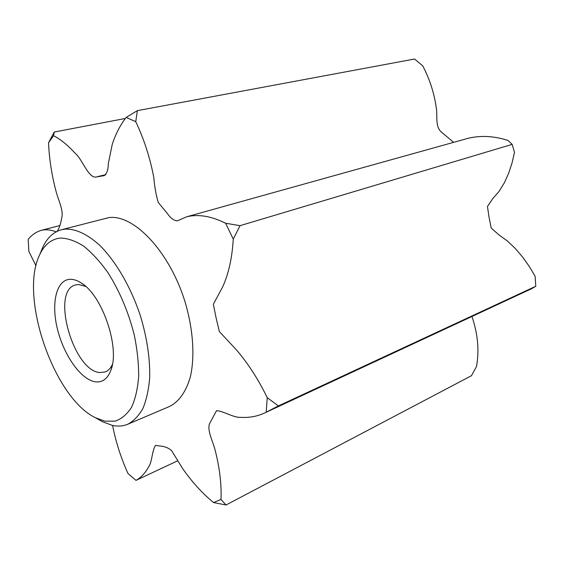 <?xml version="1.0" encoding="UTF-8"?>
<svg xmlns="http://www.w3.org/2000/svg" width="564" height="564" viewBox="0 0 564 564"><rect width="100%" height="100%" fill="white"/><g stroke="black" fill="none" stroke-linecap="round" stroke-linejoin="round"><path stroke-width="0.85" d="M104.742 421.146L115.134 421.16C121.549 418.96 127.006 414.357 131.511 407.363C135.318 399.044 137.708 388.779 138.673 376.569C138.744 363.477 137.249 349.511 134.204 334.663C128.324 311.702 119.554 291.003 107.886 272.588C99.99 261.548 91.883 252.707 83.571 246.073C75.357 240.884 67.652 238.212 60.44 238.071C51.345 239.03 44.436 244.572 39.713 254.688C18.887 296.058 53.679 397.803 95.478 417.755L104.742 421.146M41.059 251.438L42.779 247.286C47.143 237.888 53.333 232.051 61.335 229.774L65.17 229.104C75.759 228.744 87.244 234.109 99.631 245.206C115.817 261.231 130.926 287.175 140.443 315.939C147.063 338.069 150.137 358.725 149.679 377.894C148.684 389.745 146.443 399.911 142.932 408.392C138.793 415.738 133.76 421.012 127.831 424.206C123.079 426.187 117.954 426.588 112.455 425.418L102.436 421.731L98.538 419.503M95.224 381.8C80.885 379.65 63.81 355.264 57.457 329.15C50.915 303.03 56.365 279.455 70.415 279.3C73.771 279.272 77.353 280.477 81.16 282.931C102.183 295.035 120.16 347.6 110.953 370.047C107.653 378.832 102.408 382.752 95.224 381.8M85.735 286.456L78.516 284.496L75.386 284.961C50.69 290.89 73.165 370.738 99.722 372.543L105.151 371.979C108.175 370.816 110.6 368.306 112.405 364.457M127.831 424.206L169.306 406.574C178.858 401.85 185.838 392.086 190.244 377.295C195.109 356.723 193.212 328.593 184.668 300.654C168.967 250.846 133.619 214.221 108.908 217.598L61.335 229.774M265.115 412.756L531.542 288.754L535.8 286.265L535.109 276.198L529.229 266.363L522.666 257.106L515.411 248.59L507.501 241.082L498.971 234.927L491.188 228.032L489.058 217.288L487.472 206.473L492.76 198.648L499.055 191.415L504.315 182.877L508.601 173.381L511.978 163.158L514.495 152.386L512.154 144.377L508.023 140.457C494.085 135.973 480.789 135.254 468.12 138.307L187.044 216.682C198.718 214.017 211.571 216.209 225.607 223.252L240.06 225.663L233.263 239.08C232.178 257.699 228.674 273.582 222.759 286.724L213.361 304.243L216.111 317.934L219.368 331.59L236.513 349.962C248.153 363.597 258.39 379.487 267.223 397.634L278.383 405.932L265.115 412.756C257.685 416.253 249.817 417.79 241.533 417.381C233.461 417.966 224.197 411.219 216.548 410.655L209.498 423.747C206.946 430.974 213.396 442.211 215.504 451.644C219.805 469.008 221.631 484.955 220.982 499.471L226.051 504.984L213.58 502.566C202.398 493.401 192.105 482.107 182.701 468.67L171.576 450.594C165.83 445.673 160.62 446.406 155.586 445.349C151.794 450.89 152.294 462.374 148.283 467.457C144.92 473.429 140.824 477.736 135.987 480.373L177.716 460.788M453.625 142.354L440.576 131.356C435.006 125.095 437.742 115.613 436.254 107.512C434.054 92.616 429.542 78.734 422.732 65.861L414.568 59.016L137.341 110.65L135.755 121.69C144.095 139.294 150.137 158.04 153.873 177.935C154.508 186.346 155.96 194.517 158.237 202.448L167.438 213.608C170.497 218.056 173.754 220.489 177.209 220.891L187.044 216.682M226.051 504.984L471.483 375.694L476.453 366.614C479.407 350.822 477.912 334.114 471.955 316.489M125.363 118.475L54.243 132.025L53.559 135.684C60.609 139.364 67.694 145.103 74.808 152.893C82.104 158.703 87.653 176.715 95.281 177.138L104.248 175.637C106.906 173.67 108.26 169.679 108.302 163.652L112.278 144.243C115.705 133.851 120.329 124.912 126.167 117.425L137.341 110.65M35.962 265.764L28.849 251.396L28.2 239.326C31.908 234.8 36.322 231.797 41.433 230.316C45.917 229.266 50.83 229.774 56.167 231.825M56.865 231.755C59.121 228.639 60.693 224.176 61.575 218.36C63.972 211.232 58.663 200.988 56.266 192.148C51.825 175.679 49.251 159.217 48.532 142.77L54.243 132.025M535.8 286.265L278.383 405.932M135.987 480.373L127.972 473.499C120.823 457.538 115.705 441.52 112.61 425.453M512.154 144.377L240.06 225.663M135.755 121.69L126.167 117.425M53.559 135.684L48.532 142.77M213.58 502.566L220.982 499.471M266.208 412.235L267.223 397.634M233.263 239.08L225.607 223.252M99.306 176.215L105.785 174.72M97.953 176.483L105.835 174.671M41.433 230.316L59.833 225.544M83.542 284.63L81.16 282.931M111.799 367.242L110.953 370.047M95.478 417.755L102.436 421.731M39.713 254.688L42.779 247.286"/></g></svg>
